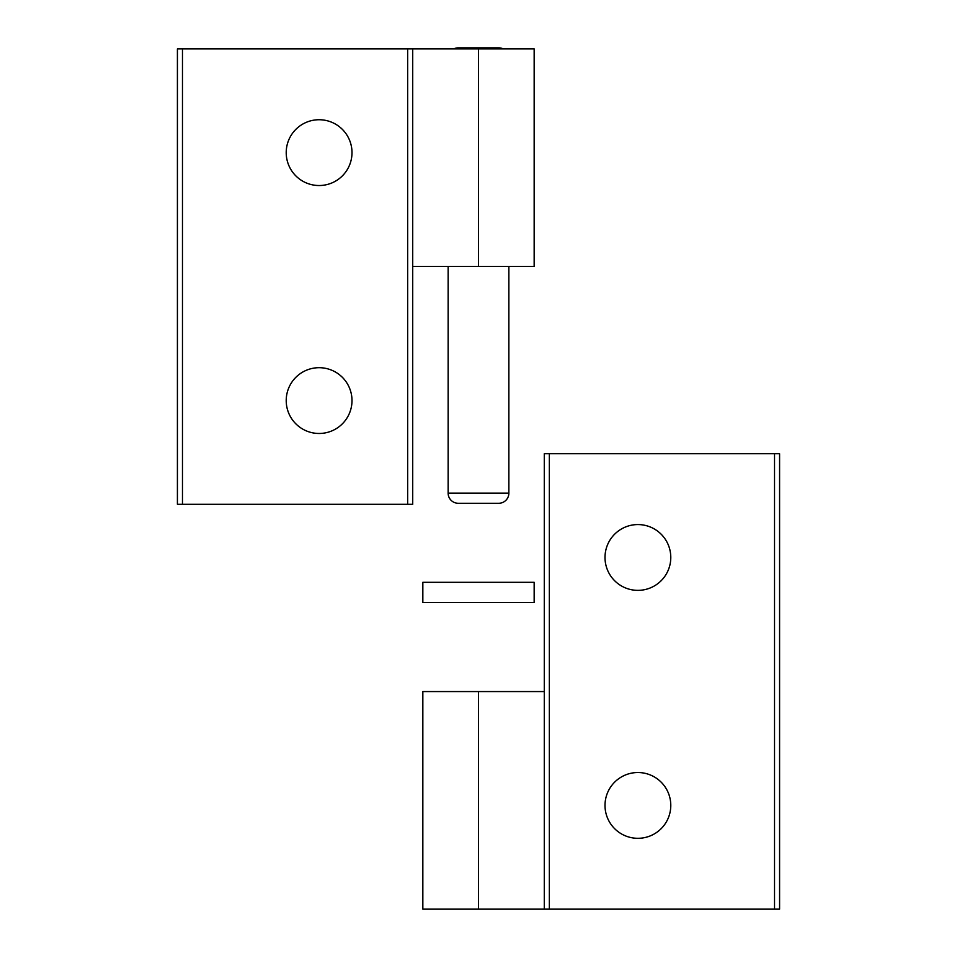 <?xml version="1.0" encoding="UTF-8"?>
<svg xmlns="http://www.w3.org/2000/svg" width="957" height="957" viewBox="0 0 957 957"><rect width="100%" height="100%" fill="white"/><g stroke="black" fill="none" stroke-linecap="round" stroke-linejoin="round"><path stroke-width="1.44" d="M412.718 266.489L412.718 504.315L407.658 504.315L407.658 48.891L534.162 48.891L534.162 266.489L412.718 266.489L412.718 48.891M407.658 504.315L177.416 504.315L177.416 48.891L407.658 48.891M351.997 400.576A32.897 32.897 0 0 0 319.1 367.691A32.897 32.897 0 0 0 286.215 400.576A32.897 32.897 0 0 0 319.1 433.473A32.897 32.897 0 0 0 351.997 400.576M351.997 152.63A32.897 32.897 0 0 0 319.1 119.733A32.897 32.897 0 0 0 286.215 152.63A32.897 32.897 0 0 0 319.1 185.526A32.897 32.897 0 0 0 351.997 152.63M177.416 48.891L177.416 504.315M779.584 909.15L774.524 909.15L774.524 453.726L779.584 453.726L779.584 909.15M544.282 909.15L544.282 453.726L549.342 453.726L549.342 909.15L422.838 909.15L422.838 691.564L544.282 691.564M549.342 909.15L774.524 909.15M774.524 453.726L549.342 453.726M637.9 524.568A32.897 32.897 0 0 1 670.785 557.464A32.897 32.897 0 0 1 637.9 590.361A32.897 32.897 0 0 1 605.003 557.464A32.897 32.897 0 0 1 637.9 524.568M637.9 772.526A32.897 32.897 0 0 1 670.785 805.411A32.897 32.897 0 0 1 637.9 838.308A32.897 32.897 0 0 1 605.003 805.411A32.897 32.897 0 0 1 637.9 772.526M498.741 503.274L458.259 503.274L498.741 503.274A10.12 10.12 0 0 0 508.861 493.154L508.861 266.489M458.259 503.274A10.12 10.12 0 0 1 448.139 493.154L448.139 266.489M453.785 48.891A10.12 10.12 0 0 1 458.259 47.85L498.741 47.85A10.12 10.12 0 0 1 503.215 48.891M534.162 582.311L422.838 582.311L422.838 602.551L534.162 602.551L534.162 582.311M182.476 48.891L182.476 504.315M478.5 48.891L478.5 266.489M478.5 909.15L478.5 691.564M508.861 493.154L448.139 493.154"/></g></svg>
